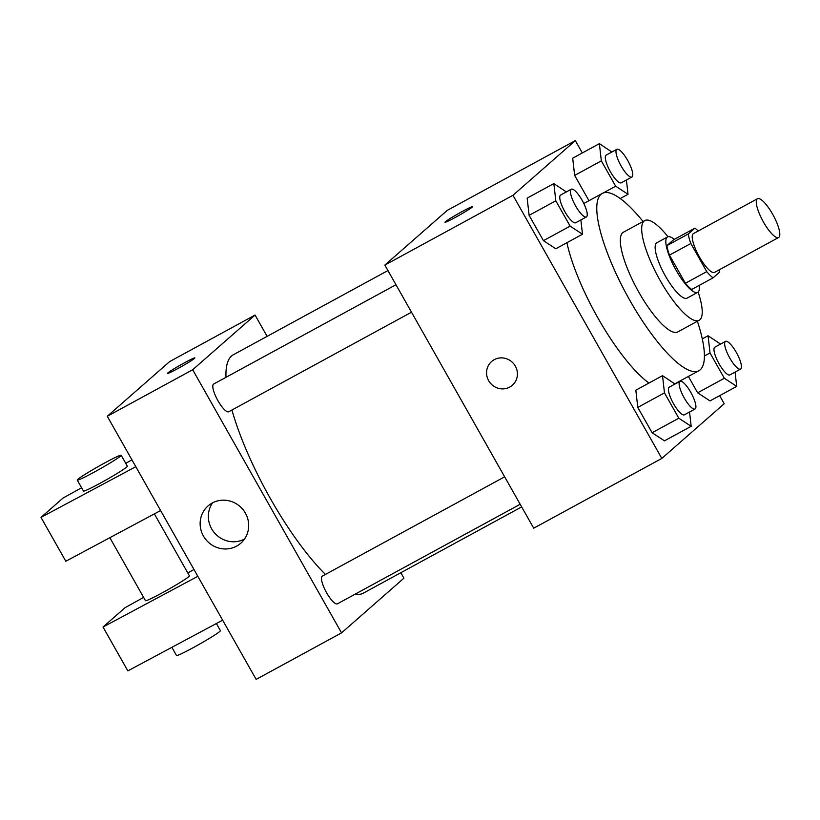 <?xml version="1.0" encoding="UTF-8"?>
<svg xmlns="http://www.w3.org/2000/svg" width="820" height="820" viewBox="0 0 820 820"><rect width="100%" height="100%" fill="white"/><g stroke="black" fill="none" stroke-linecap="round" stroke-linejoin="round"><path stroke-width="1.23" d="M778.897 237.287A22.078 5.914 -118.6 0 1 778.6 237.492A22.078 5.914 -118.6 0 1 762.846 220.939A22.078 5.914 -118.6 0 1 757.485 198.717A22.078 5.914 -118.6 0 1 772.911 214.696A22.078 5.914 -118.6 0 1 778.897 237.287M778.6 237.492L714.548 272.383A22.078 5.914 -118.6 0 1 698.794 255.819A22.078 5.914 -118.6 0 1 693.423 233.608L757.485 198.717M694.919 228.144L688.246 233.997A29.981 8.026 -118.6 0 0 690.829 243.489L669.479 255.122A29.981 8.026 -118.6 0 1 666.896 245.621L673.568 239.778L694.919 228.144A29.981 8.026 -118.6 0 1 698.189 231.004M690.829 243.489L706.748 271.615A29.981 8.026 -118.6 0 0 713.062 277.847L719.724 271.994A29.981 8.026 -118.6 0 0 719.314 269.79M669.479 255.122L685.397 283.248L706.748 271.615M685.397 283.248A29.981 8.026 -118.6 0 0 691.711 289.481L713.062 277.847M674.265 239.389A31.539 8.446 61.4 0 0 667.552 236.929A31.539 8.446 61.4 0 0 676.141 270.323A31.539 8.446 61.4 0 0 697.728 292.33A31.539 8.446 61.4 0 0 699.296 285.339M697.728 292.33L687.047 298.142A31.539 8.446 -118.6 0 1 665.461 276.135A31.539 8.446 -118.6 0 1 656.871 242.74L667.552 236.929M666.896 245.621L688.246 233.997M668.003 236.734A56.775 15.201 61.4 0 0 644.797 220.58A56.775 15.201 61.4 0 0 660.264 280.696A56.775 15.201 61.4 0 0 699.122 320.302A56.775 15.201 61.4 0 0 698.138 292.043M644.797 220.58L623.446 232.203A56.775 15.201 61.4 0 0 638.913 292.33A56.775 15.201 61.4 0 0 677.771 331.936L699.122 320.302M643.075 221.523A100.942 27.029 61.4 0 0 602.321 193.428A100.942 27.029 61.4 0 0 629.811 300.305A100.942 27.029 61.4 0 0 698.896 370.712A100.942 27.029 61.4 0 0 697.389 321.245M648.948 383.053A100.942 27.029 -118.6 0 1 597.79 317.75A100.942 27.029 -118.6 0 1 566.907 242.71M566.343 191.931L553.838 183.588L527.157 198.122L529.115 215.342L543.445 240.66L555.806 248.757L582.487 234.223L580.867 219.945M611.884 152.007L599.379 143.654L572.688 158.198L574.656 175.408L588.965 200.705L574.656 175.408L601.337 160.874L615.666 186.191L628.028 194.299L626.398 180.021M582.323 152.95L575.332 140.609L512.961 195.303L661.822 458.421L724.203 403.727L719.642 395.66M675.014 384.016L662.519 375.662L635.828 390.197L637.786 407.417L652.115 432.734L664.477 440.832L691.168 426.297L689.538 412.029M720.554 344.082L708.049 335.739L710.018 352.948L724.337 378.266L697.646 392.811L688.39 376.431L697.646 392.811L710.007 400.908L736.698 386.374L735.068 372.095M575.332 140.609L447.228 210.391L384.846 265.085L533.717 528.203L661.822 458.421M384.846 265.085L512.961 195.303M512.387 385.246A15.775 15.17 48.8 0 1 509.743 387.081A15.775 15.17 48.8 0 1 489.54 382.069A15.775 15.17 48.8 0 1 491.59 361.528A15.775 15.17 48.8 0 1 513.392 363.383A15.775 15.17 48.8 0 1 512.387 385.246A15.775 15.17 48.8 0 1 509.743 387.091A15.775 15.17 48.8 0 1 489.54 382.069A15.775 15.17 48.8 0 1 491.59 361.528M472.084 207.204A15.775 0.912 150.5 0 1 457.324 216.316A15.775 0.912 150.5 0 1 445.014 222.24A15.775 0.912 150.5 0 1 458.288 213.682A15.775 0.912 150.5 0 1 472.463 206.712A15.775 0.912 150.5 0 1 472.084 207.204M445.014 222.251A15.775 0.912 150.5 0 1 458.298 213.692A15.775 0.912 150.5 0 1 472.474 206.712M521.663 506.903L363.25 593.188A135.761 36.357 -118.6 0 1 355.101 594.182M325.427 574.43A135.761 36.357 -118.6 0 1 231.927 410.01M225.992 377.323A135.761 36.357 -118.6 0 1 233.362 354.742L387.942 270.549M228.954 411.599A15.775 4.223 -118.6 0 1 228.749 411.742A15.775 4.223 -118.6 0 1 217.495 399.914A15.775 4.223 -118.6 0 1 213.661 384.037L395.968 284.735M337.625 603.674A15.775 4.223 -118.6 0 1 337.42 603.817A15.775 4.223 -118.6 0 1 326.165 591.989A15.775 4.223 -118.6 0 1 322.332 576.122L504.638 476.82M267.115 336.354L255.061 315.054L192.679 369.748L341.55 632.876L403.932 578.172L400.836 572.719M236.611 546.13A24.815 23.862 48.8 0 1 204.836 538.238A24.815 23.862 48.8 0 1 208.054 505.919A24.815 23.862 48.8 0 1 242.351 508.841A24.815 23.862 48.8 0 1 240.772 543.229A24.815 23.862 48.8 0 1 236.611 546.13M255.061 315.054L169.658 361.579L107.276 416.273L192.679 369.748M107.276 416.273L256.147 679.39L341.55 632.876M212.595 502.814A24.815 23.862 -131.2 0 0 214.686 533.102A24.815 23.862 -131.2 0 0 244.442 539.13M184.418 362.819A15.775 0.912 150.5 0 1 194.893 357.899A15.775 0.912 150.5 0 1 181.62 366.458A15.775 0.912 150.5 0 1 167.444 373.428A15.775 0.912 150.5 0 1 184.418 362.819M194.904 357.899A15.775 0.912 -29.5 0 0 184.428 362.829A15.775 0.912 -29.5 0 0 167.444 373.438M160.617 510.542L65.815 561.249L41 517.389L135.802 466.693M109.849 537.694L145.488 600.691A25.235 1.466 -29.5 0 0 165.189 591.21A25.235 1.466 -29.5 0 0 188.805 576.634A25.235 1.466 -29.5 0 0 189.42 575.835L154.365 513.884M193.971 569.51L187.78 572.944M143.623 597.401L125.122 607.651L103.023 627.023L197.825 576.327M103.023 627.023L127.838 670.883L222.64 620.176M171.872 647.328L176.505 655.508A25.235 1.466 -29.5 0 0 193.264 647.636A25.235 1.466 -29.5 0 0 220.426 630.652L216.388 623.518M77.254 480.089L83.466 491.057A25.235 1.466 -29.5 0 0 100.224 483.185A25.235 1.466 -29.5 0 0 127.387 466.201L121.186 455.243A25.235 1.466 150.5 0 1 94.023 472.228A25.235 1.466 150.5 0 1 77.254 480.089A25.235 1.466 150.5 0 1 98.502 466.395A25.235 1.466 150.5 0 1 121.186 455.243M131.948 459.876L125.747 463.31M81.6 487.767L63.089 498.017L41 517.389M724.337 378.266L736.698 386.374M730.128 374.76A15.775 4.223 -118.6 0 1 729.923 374.904A15.775 4.223 -118.6 0 1 718.668 363.075A15.775 4.223 -118.6 0 1 714.825 347.198L725.505 341.386A15.775 4.223 -118.6 0 1 736.534 352.805A15.775 4.223 -118.6 0 1 740.798 368.938A15.775 4.223 -118.6 0 1 740.593 369.092A15.775 4.223 -118.6 0 1 729.339 357.253A15.775 4.223 -118.6 0 1 725.505 341.386M702.279 338.875L708.049 335.739M704.411 356.003L710.018 352.948M697.646 392.811L710.007 400.908M599.379 143.654L601.337 160.874M621.457 182.675A15.775 4.223 -118.6 0 1 621.242 182.829A15.775 4.223 -118.6 0 1 609.998 170.99A15.775 4.223 -118.6 0 1 606.154 155.123L616.835 149.312A15.775 4.223 -118.6 0 1 627.853 160.72A15.775 4.223 -118.6 0 1 632.128 176.864A15.775 4.223 -118.6 0 1 631.923 177.007A15.775 4.223 -118.6 0 1 620.668 165.179A15.775 4.223 -118.6 0 1 616.835 149.312M572.688 158.198L574.656 175.408M602.905 193.141L615.666 186.191M620.248 198.532L628.028 194.299M662.519 375.662L664.477 392.882L678.806 418.2L691.168 426.297M684.597 414.684A15.775 4.223 -118.6 0 1 684.382 414.828A15.775 4.223 -118.6 0 1 673.128 402.999A15.775 4.223 -118.6 0 1 669.294 387.132L679.975 381.31A15.775 4.223 -118.6 0 1 690.993 392.729A15.775 4.223 -118.6 0 1 695.268 408.872A15.775 4.223 -118.6 0 1 695.063 409.016A15.775 4.223 -118.6 0 1 683.808 397.187A15.775 4.223 -118.6 0 1 679.975 381.31M635.828 390.197L637.786 407.417L664.477 392.882M637.786 407.417L652.115 432.734L678.806 418.2M652.115 432.734L664.477 440.832M553.838 183.588L555.806 200.797L570.136 226.125L582.487 234.223M575.917 222.609A15.775 4.223 -118.6 0 1 575.712 222.753A15.775 4.223 -118.6 0 1 564.457 210.924A15.775 4.223 -118.6 0 1 560.624 195.058L571.294 189.236A15.775 4.223 -118.6 0 1 582.323 200.654A15.775 4.223 -118.6 0 1 586.597 216.787A15.775 4.223 -118.6 0 1 586.382 216.941A15.775 4.223 -118.6 0 1 575.138 205.113A15.775 4.223 -118.6 0 1 571.294 189.236M527.157 198.122L529.115 215.342L555.806 200.797M529.115 215.342L543.445 240.66L570.136 226.125M543.445 240.66L555.806 248.757M674.891 383.791L698.896 370.712M583.809 203.514L602.321 193.428M228.749 411.742L411.507 312.194M337.42 603.817L520.177 504.269M729.923 374.904L740.593 369.092M621.242 182.829L631.923 177.007M684.382 414.828L695.063 409.016M575.712 222.753L586.382 216.941"/></g></svg>
